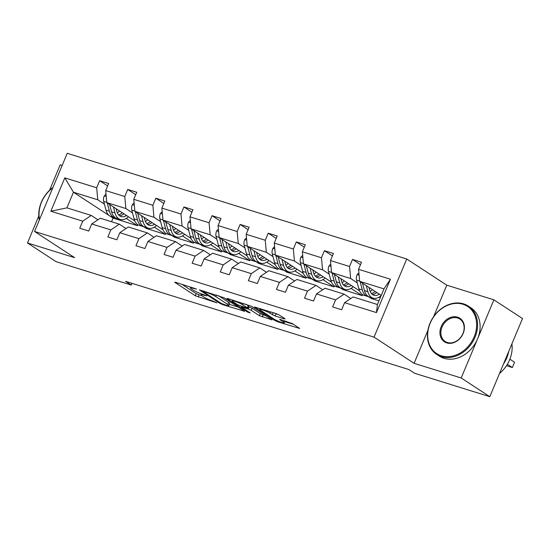 <?xml version="1.0" encoding="UTF-8"?>
<svg xmlns="http://www.w3.org/2000/svg" width="550" height="550" viewBox="0 0 550 550"><rect width="100%" height="100%" fill="white"/><g stroke="black" fill="none" stroke-linecap="round" stroke-linejoin="round"><path stroke-width="0.82" d="M196.501 289.073L175.697 282.329L174.728 282.184L175.051 282.507L195.271 295.728L216.947 302.857L212.946 301.07A7.253 0.962 -157.3 0 1 203.692 296.959L202.008 295.859A7.253 0.962 -157.3 0 1 200.97 294.821A7.253 0.962 -157.3 0 1 204.071 295.274L206.951 295.9L202.496 294.243A7.253 0.962 -157.3 0 1 193.242 290.132L191.558 289.032A7.253 0.962 -157.3 0 1 190.52 287.994A7.253 0.962 -157.3 0 1 193.621 288.447L196.501 289.073M284.116 318.787L285.086 318.931L284.762 318.601L279.091 314.896L276.196 313.61L254.368 306.976L274.918 320.519L277.805 321.805L299.633 328.439L292.456 323.634L280.637 319.571L279.668 319.426L279.998 319.756L283.394 321.977A6.064 0.804 -157.3 0 1 284.261 322.843A6.064 0.804 -157.3 0 1 280.081 321.922A6.064 0.804 -157.3 0 1 273.934 319.028L260.624 310.331A6.064 0.804 -157.3 0 1 259.758 309.464A6.064 0.804 -157.3 0 1 263.938 310.386A6.064 0.804 -157.3 0 1 270.084 313.273L275.192 316.009L284.116 318.787L284.316 318.312M414.102 363.323L461.203 377.987L489.809 396.681L522.5 318.539L493.886 299.839L446.793 285.182L406.732 259.002L374.048 337.143L414.102 363.323L427.907 330.316M38.796 215.971L27.5 242.976L74.601 257.641L34.54 231.461L374.048 337.143M27.5 242.976L56.114 261.676L131.306 285.086L132.034 283.353M489.809 396.681L414.618 373.278L408.897 369.538L125.586 281.346L131.306 285.086M224.111 297.784L199.389 289.864L219.931 303.401L222.826 304.686L244.654 311.321L224.111 297.784M227.844 298.561L251.597 306.336L272.147 319.88L259.359 315.673L251.157 310.317L248.263 309.031L241.374 307.044L250.236 312.95L247.761 312.18L227.205 298.746L226.882 298.423L227.844 298.561M461.203 377.987L493.886 299.839M62.157 165.447L60.191 164.835L49.528 190.314M344.596 302.672L353.114 296.945L377.431 304.514L376.475 312.599L344.596 302.672L341.639 309.753L332.633 306.948L335.589 299.874L316.498 293.927L313.541 301.001L304.535 298.203L307.491 291.129L288.406 285.182L285.443 292.256L276.437 289.451L279.4 282.377L260.308 276.437L257.345 283.511L248.339 280.706L251.302 273.632L232.21 267.692L229.247 274.766L220.248 271.961L223.204 264.887L204.112 258.94L201.156 266.021L192.149 263.216L195.106 256.142L176.014 250.195L173.058 257.269L164.051 254.471L167.007 247.397L147.916 241.45L144.959 248.524L135.953 245.719L138.916 238.645L119.824 232.705L116.861 239.779L107.855 236.974L110.818 229.9L91.726 223.96L88.763 231.034L79.757 228.229L82.72 221.155L50.841 211.228L64.797 177.863L96.676 187.784L99.639 180.709L108.646 183.514L105.683 190.589L124.774 196.529L127.738 189.454L136.737 192.259L133.781 199.334L152.873 205.281L155.829 198.206L164.835 201.004L161.879 208.079L180.971 214.026L183.927 206.951L192.933 209.749L189.977 216.831L209.069 222.771L212.025 215.696L221.031 218.501L218.068 225.576L237.16 231.516L240.123 224.441L249.129 227.246L246.166 234.321L265.258 240.261L268.221 233.186L277.228 235.991L274.264 243.066L293.356 249.012L296.312 241.938L305.319 244.736L302.363 251.811L321.454 257.757L324.411 250.683L333.417 253.481L330.461 260.562L349.553 266.502L352.509 259.428L361.515 262.233L358.559 269.308L390.431 279.228L376.475 312.599M406.732 259.002L67.231 153.319L34.54 231.461M359.562 290.874L331.554 272.573L350.646 278.513L357.273 282.844M379.129 297.131L380.222 297.846M368.335 296.608L371.154 298.451L378.95 300.877M350.646 278.513L349.553 266.502M331.554 272.573L330.461 260.562M316.498 293.927L325.016 288.2L344.107 294.14L335.589 299.874M350.79 298.512L344.107 294.14M331.464 282.129L303.456 263.828L322.548 269.768L329.175 274.099M351.038 288.386L362.147 295.646L343.056 289.706L340.244 287.863M322.548 269.768L321.454 257.757M303.456 263.828L302.363 251.811M288.406 285.182L296.918 279.455L316.009 285.395L307.491 291.129M322.692 289.761L316.009 285.395M303.373 273.384L275.364 255.076L294.449 261.023L301.077 265.354M322.939 279.641L334.049 286.901L314.957 280.961L312.146 279.118M294.449 261.023L293.356 249.012M275.364 255.076L274.264 243.066M260.308 276.437L268.826 270.71L287.918 276.65L279.4 282.377M294.594 281.016L287.918 276.65M275.275 264.639L247.266 246.331L266.358 252.278L272.979 256.603M294.841 270.889L305.951 278.156L286.866 272.209L284.048 270.373M266.358 252.278L265.258 240.261M247.266 246.331L246.166 234.321M232.21 267.692L240.728 261.958L259.82 267.905L251.302 273.632M266.502 272.271L259.82 267.905M247.177 255.887L219.168 237.586L238.26 243.526L244.881 247.857M266.743 262.144L277.86 269.411L258.768 263.464L255.949 261.628M238.26 243.526L237.16 231.516M219.168 237.586L218.068 225.576M204.112 258.94L212.63 253.213L231.722 259.16L223.204 264.887M238.404 263.526L231.722 259.16M219.079 247.143L191.07 228.841L210.162 234.781L216.789 239.113M238.645 253.399L249.762 260.666L230.67 254.719L227.851 252.876M210.162 234.781L209.069 222.771M191.07 228.841L189.977 216.831M176.014 250.195L184.532 244.468L203.624 250.408L195.106 256.142M210.306 254.781L203.624 250.408M190.981 238.397L162.972 220.096L182.064 226.036L188.691 230.367M210.547 244.654L221.664 251.914L202.572 245.974L199.753 244.131M182.064 226.036L180.971 214.026M162.972 220.096L161.879 208.079M147.916 241.45L156.434 235.723L175.526 241.663L167.007 247.397M182.208 246.029L175.526 241.663M162.882 229.653L134.874 211.344L153.966 217.291L160.593 221.623M182.456 235.909L193.566 243.169L174.474 237.229L171.662 235.386M153.966 217.291L152.873 205.281M134.874 211.344L133.781 199.334M119.824 232.705L128.343 226.978L147.428 232.918L138.916 238.645M154.11 237.284L147.428 232.918M134.791 220.907L106.782 202.599L125.874 208.546L132.495 212.871M154.358 227.157L165.468 234.424L146.376 228.477L143.564 226.641M125.874 208.546L124.774 196.529M106.782 202.599L105.683 190.589M91.726 223.96L100.244 218.226L119.336 224.173L110.818 229.9M126.012 228.539L119.336 224.173M109.354 215.683L73.459 192.225L97.776 199.794L104.397 204.126M126.259 218.412L137.376 225.679L113.059 218.109L110.027 216.123M97.776 199.794L96.676 187.784M64.797 177.863L73.459 192.225L66.921 207.859L91.238 215.428L82.72 221.155M377.431 304.514L383.969 288.887L359.652 281.318L381.232 295.419M97.921 219.794L91.238 215.428M113.059 218.109L111.54 221.746M362.147 295.646L362.567 294.642M334.049 286.901L334.469 285.897M305.951 278.156L306.377 277.152M277.86 269.411L278.279 268.407M249.762 260.666L250.181 259.655M221.664 251.914L222.083 250.91M193.566 243.169L193.985 242.165M165.468 234.424L165.894 233.42M137.376 225.679L137.796 224.675M66.921 207.859L50.841 211.228M359.652 281.318L358.559 269.308M390.431 279.228L383.969 288.887M107.628 185.934L99.639 180.709M135.726 194.679L127.738 189.454M163.824 203.424L155.829 198.206M191.923 212.176L183.927 206.951M220.021 220.921L212.025 215.696M248.112 229.666L240.123 224.441M276.21 238.411L268.221 233.186M304.308 247.156L296.312 241.938M332.406 255.908L324.411 250.683M360.504 264.653L352.509 259.428M446.793 285.182L433.62 316.663M181.782 284.219L196.157 293.611L201.884 295.783M229.35 304.329L238.48 307.175M203.871 291.637L203.424 291.768L221.176 303.366L225.761 305.064A7.253 0.962 -157.3 0 0 228.855 305.511A7.253 0.962 -157.3 0 0 227.824 304.473L215.689 296.546A7.253 0.962 -157.3 0 0 206.436 292.435L203.871 291.637L204.071 291.163M228.855 305.511L229.742 303.401A7.253 0.962 -157.3 0 0 228.704 302.363L227.824 304.473M218.377 295.611L228.704 302.363M265.973 315.728L263.134 314.847L262.247 316.958M248.284 306.653L252.038 308.206L260.239 313.562L263.134 314.847M242.646 304.755A6.064 0.804 -157.3 0 0 236.5 301.861A6.064 0.804 -157.3 0 0 232.32 300.939A6.064 0.804 -157.3 0 0 233.186 301.812L237.882 304.872L246.696 308L247.658 308.144L247.335 307.821L242.646 304.755L243.231 303.353M247.658 308.144L248.545 306.034L248.222 305.704L247.335 307.821M245.871 304.171L248.222 305.704M273.384 312.737L278.891 314.772M284.783 321.585L293.459 324.287M106.006 194.116L104.225 195.944A6.119 3.534 107.3 0 0 103.682 201.41L105.992 210.127A17.669 10.196 107.3 0 0 111.189 216.631L114.613 217.697A17.669 10.196 107.3 0 0 115.727 217.931M117.322 212.788A14.664 8.463 107.3 0 0 119.57 210.959M113.403 206.931L114.991 212.933A17.669 10.196 107.3 0 0 120.196 219.436A17.669 10.196 107.3 0 0 128.466 216.776M116.119 208.704L116.772 211.173A14.664 8.463 107.3 0 0 121.089 216.569A14.664 8.463 107.3 0 0 126.5 215.49M107.209 202.881L109.409 211.193A17.669 10.196 107.3 0 0 114.613 217.697M122.258 212.719A14.664 8.463 -72.7 0 1 118.566 214.837M120.196 219.436L116.772 218.371A17.669 10.196 -72.7 0 1 111.574 211.867L109.608 204.449M119.474 215.717A14.664 8.463 107.3 0 0 123.929 213.806M52.807 187.798A28.174 22.708 -56.8 0 0 39.545 219.505M39.311 220.055A28.868 23.265 123.2 0 1 52.951 187.454M462.949 304.267A28.174 22.708 -56.8 0 0 430.196 323.194A28.174 22.708 -56.8 0 0 441.389 355.802A28.174 22.708 -56.8 0 0 474.141 336.875A28.174 22.708 -56.8 0 0 462.949 304.267M441.471 356.661A28.868 23.265 123.2 0 1 436.721 354.427A28.868 23.265 123.2 0 1 431.386 320.327A28.868 23.265 123.2 0 1 463.554 303.861A28.868 23.265 123.2 0 1 468.304 306.096A28.868 23.265 123.2 0 1 473.639 340.189A28.868 23.265 123.2 0 1 441.471 356.661M457.559 317.151A14.087 11.357 123.2 0 1 463.155 333.458A14.087 11.357 123.2 0 1 446.779 342.918A14.087 11.357 123.2 0 1 441.183 326.618A14.087 11.357 123.2 0 1 457.559 317.151M447.391 342.506A13.393 10.794 -56.8 0 0 462.316 334.868A13.393 10.794 -56.8 0 0 459.841 319.048A13.393 10.794 -56.8 0 0 457.634 318.01A13.393 10.794 -56.8 0 0 442.709 325.648A13.393 10.794 -56.8 0 0 445.184 341.474A13.393 10.794 -56.8 0 0 447.391 342.506M468.304 306.096L470.828 307.739A28.868 23.265 123.2 0 1 476.163 341.839A28.868 23.265 123.2 0 1 443.987 358.304A28.868 23.265 123.2 0 1 439.237 356.07L436.721 354.427M508.709 351.512A28.868 23.265 123.2 0 1 503.463 364.059M511.913 343.853A28.868 23.265 123.2 0 1 499.531 373.45M134.104 202.861L132.323 204.689A6.119 3.534 107.3 0 0 131.78 210.162L134.083 218.879A17.669 10.196 107.3 0 0 139.287 225.376L142.711 226.442A17.669 10.196 107.3 0 0 143.825 226.676M145.42 221.533A14.664 8.463 107.3 0 0 147.668 219.704M141.501 215.676L143.089 221.678A17.669 10.196 107.3 0 0 148.294 228.181A17.669 10.196 107.3 0 0 156.564 225.521M144.21 217.449L144.87 219.917A14.664 8.463 107.3 0 0 149.188 225.314A14.664 8.463 107.3 0 0 154.591 224.235M135.307 211.626L137.507 219.945A17.669 10.196 107.3 0 0 142.711 226.442M150.356 221.464A14.664 8.463 -72.7 0 1 146.664 223.582M148.294 228.181L144.87 227.116A17.669 10.196 -72.7 0 1 139.666 220.619L137.706 213.194M147.572 224.462A14.664 8.463 107.3 0 0 152.02 222.551M162.202 211.606L160.421 213.434A6.119 3.534 107.3 0 0 159.871 218.907L162.181 227.624A17.669 10.196 107.3 0 0 167.386 234.121L170.809 235.187A17.669 10.196 107.3 0 0 171.916 235.421M173.518 230.285A14.664 8.463 107.3 0 0 175.766 228.449M169.599 224.421L171.188 230.429A17.669 10.196 107.3 0 0 176.392 236.926A17.669 10.196 107.3 0 0 184.663 234.266M172.308 226.194L172.961 228.663A14.664 8.463 107.3 0 0 177.279 234.059A14.664 8.463 107.3 0 0 182.689 232.98M163.405 220.371L165.605 228.69A17.669 10.196 107.3 0 0 170.809 235.187M178.454 230.209A14.664 8.463 -72.7 0 1 174.756 232.327M176.392 236.926L172.968 235.861A17.669 10.196 -72.7 0 1 167.764 229.364L165.797 221.939M175.67 233.207A14.664 8.463 107.3 0 0 180.118 231.296M190.293 220.357L188.512 222.186A6.119 3.534 107.3 0 0 187.969 227.652L190.279 236.369A17.669 10.196 107.3 0 0 195.484 242.873L198.901 243.932A17.669 10.196 107.3 0 0 200.014 244.166M201.616 239.03A14.664 8.463 107.3 0 0 203.857 237.201M197.697 233.166L199.286 239.174A17.669 10.196 107.3 0 0 204.483 245.671A17.669 10.196 107.3 0 0 212.754 243.011M200.406 234.939L201.059 237.414A14.664 8.463 107.3 0 0 205.377 242.804A14.664 8.463 107.3 0 0 210.788 241.725M191.496 229.123L193.703 237.435A17.669 10.196 107.3 0 0 198.901 243.932M206.553 238.954A14.664 8.463 -72.7 0 1 202.854 241.072M204.483 245.671L201.066 244.606A17.669 10.196 -72.7 0 1 195.862 238.109L193.896 230.691M203.768 241.959A14.664 8.463 107.3 0 0 208.216 240.048M218.391 229.103L216.611 230.931A6.119 3.534 107.3 0 0 216.067 236.397L218.377 245.114A17.669 10.196 107.3 0 0 223.575 251.618L226.999 252.684A17.669 10.196 107.3 0 0 228.113 252.911M229.714 247.775A14.664 8.463 107.3 0 0 231.956 245.946M225.789 241.917L227.384 247.919A17.669 10.196 107.3 0 0 232.581 254.416A17.669 10.196 107.3 0 0 240.852 251.756M228.504 243.691L229.157 246.159A14.664 8.463 107.3 0 0 233.475 251.549A14.664 8.463 107.3 0 0 238.886 250.47M219.594 237.868L221.801 246.18A17.669 10.196 107.3 0 0 226.999 252.684M234.651 247.706A14.664 8.463 -72.7 0 1 230.952 249.824M232.581 254.416L229.164 253.357A17.669 10.196 -72.7 0 1 223.96 246.854L221.994 239.436M231.866 250.704A14.664 8.463 107.3 0 0 236.314 248.792M246.489 237.847L244.709 239.676A6.119 3.534 107.3 0 0 244.166 245.142L246.476 253.859A17.669 10.196 107.3 0 0 251.673 260.363L255.097 261.429A17.669 10.196 107.3 0 0 256.211 261.663M257.812 256.52A14.664 8.463 107.3 0 0 260.054 254.691M253.887 250.663L255.475 256.664A17.669 10.196 107.3 0 0 260.679 263.168A17.669 10.196 107.3 0 0 268.95 260.507M256.603 252.436L257.256 254.904A14.664 8.463 107.3 0 0 261.573 260.301A14.664 8.463 107.3 0 0 266.984 259.215M247.692 246.613L249.893 254.925A17.669 10.196 107.3 0 0 255.097 261.429M262.742 256.451A14.664 8.463 -72.7 0 1 259.05 258.569M260.679 263.168L257.256 262.103A17.669 10.196 -72.7 0 1 252.058 255.599L250.092 248.181M259.957 259.449A14.664 8.463 107.3 0 0 264.413 257.538M274.587 246.593L272.807 248.421A6.119 3.534 107.3 0 0 272.264 253.894L274.567 262.611A17.669 10.196 107.3 0 0 279.771 269.108L283.195 270.174A17.669 10.196 107.3 0 0 284.309 270.407M285.904 265.265A14.664 8.463 107.3 0 0 288.152 263.436M281.985 259.407L283.573 265.409A17.669 10.196 107.3 0 0 288.778 271.913A17.669 10.196 107.3 0 0 297.048 269.252M284.701 261.181L285.354 263.649A14.664 8.463 107.3 0 0 289.671 269.046A14.664 8.463 107.3 0 0 295.075 267.967M275.791 255.358L277.991 263.677A17.669 10.196 107.3 0 0 283.195 270.174M290.84 265.196A14.664 8.463 -72.7 0 1 287.148 267.314M288.778 271.913L285.354 270.847A17.669 10.196 -72.7 0 1 280.156 264.344L278.19 256.926M288.056 268.194A14.664 8.463 107.3 0 0 292.504 266.282M302.686 255.337L300.905 257.166A6.119 3.534 107.3 0 0 300.355 262.639L302.665 271.356A17.669 10.196 107.3 0 0 307.869 277.853L311.293 278.919A17.669 10.196 107.3 0 0 312.407 279.153M314.002 274.017A14.664 8.463 107.3 0 0 316.25 272.181M310.083 268.153L311.671 274.161A17.669 10.196 107.3 0 0 316.876 280.658A17.669 10.196 107.3 0 0 325.146 277.998M312.792 269.926L313.445 272.394A14.664 8.463 107.3 0 0 317.769 277.791A14.664 8.463 107.3 0 0 323.173 276.712M303.889 264.103L306.089 272.422A17.669 10.196 107.3 0 0 311.293 278.919M318.938 273.941A14.664 8.463 -72.7 0 1 315.246 276.059M316.876 280.658L313.452 279.593A17.669 10.196 -72.7 0 1 308.248 273.096L306.288 265.671M316.154 276.939A14.664 8.463 107.3 0 0 320.602 275.028M330.784 264.089L329.003 265.918A6.119 3.534 107.3 0 0 328.453 271.384L330.763 280.101A17.669 10.196 107.3 0 0 335.968 286.598L339.384 287.664A17.669 10.196 107.3 0 0 340.498 287.897M342.1 282.762A14.664 8.463 107.3 0 0 344.341 280.933M338.181 276.897L339.769 282.906A17.669 10.196 107.3 0 0 344.974 289.403A17.669 10.196 107.3 0 0 353.237 286.743M340.89 278.671L341.543 281.146A14.664 8.463 107.3 0 0 345.861 286.536A14.664 8.463 107.3 0 0 351.271 285.457M331.987 272.855L334.187 281.167A17.669 10.196 107.3 0 0 339.384 287.664M347.036 282.686A14.664 8.463 -72.7 0 1 343.337 284.804M344.974 289.403L341.55 288.337A17.669 10.196 -72.7 0 1 336.346 281.841L334.379 274.423M344.252 285.691A14.664 8.463 107.3 0 0 348.7 283.779M358.875 272.834L357.094 274.663A6.119 3.534 107.3 0 0 356.551 280.129L358.861 288.846A17.669 10.196 107.3 0 0 364.066 295.35L367.482 296.416A17.669 10.196 107.3 0 0 368.596 296.643M370.198 291.507A14.664 8.463 107.3 0 0 372.439 289.678M366.272 285.649L367.868 291.651A17.669 10.196 107.3 0 0 373.065 298.148A17.669 10.196 107.3 0 0 381.123 295.68M507.368 364.272L512.346 367.531L514.553 362.251L509.864 359.184M368.988 287.416L369.641 289.891A14.664 8.463 107.3 0 0 373.959 295.281A14.664 8.463 107.3 0 0 379.369 294.202M360.078 281.6L362.285 289.912A17.669 10.196 107.3 0 0 367.482 296.416M375.134 291.438A14.664 8.463 -72.7 0 1 371.436 293.556M373.065 298.148L369.648 297.082A17.669 10.196 -72.7 0 1 364.444 290.586L362.478 283.168M372.35 294.436A14.664 8.463 107.3 0 0 376.798 292.524M506.474 365.702L512.346 367.531L514.553 362.251M193.82 287.966L193.621 288.447M204.27 294.793L204.071 295.274M199.045 294.896L198.165 297.007M196.157 293.611L195.271 295.728M243.884 310.709L243.684 311.183M223.025 304.212L222.826 304.686M220.213 302.734L219.931 303.401M216.343 294.979L215.689 296.546M206.635 291.961L206.436 292.435M271.377 319.261L271.178 319.736M260.239 313.562L259.359 315.673M252.038 308.206L251.157 310.317M249.15 306.921L248.263 309.031M242.543 306.707L242.344 307.189M248.036 311.513L247.761 312.18M276.072 313.899L275.192 316.009M273.157 312.668L272.298 314.724M270.662 311.891L270.084 313.273M283.965 320.609L283.394 321.977M298.863 327.821L298.664 328.295M278.087 321.131L277.805 321.805M275.227 319.777L274.918 320.519M106.219 196.446L104.314 195.855M109.409 211.193L105.992 210.127M114.991 212.933L111.574 211.867M106.762 202.373L103.682 201.41M134.317 205.191L132.412 204.6M137.507 219.945L134.083 218.879M143.089 221.678L139.666 220.619M134.853 211.117L131.78 210.162M162.415 213.936L160.511 213.345M165.605 228.69L162.181 227.624M171.188 230.429L167.764 229.364M162.951 219.863L159.871 218.907M190.506 222.688L188.602 222.09M193.703 237.435L190.279 236.369M199.286 239.174L195.862 238.109M191.049 228.607L187.969 227.652M218.604 231.433L216.7 230.835M221.801 246.18L218.377 245.114M227.384 247.919L223.96 246.854M219.147 237.359L216.067 236.397M246.702 240.178L244.798 239.587M249.893 254.925L246.476 253.859M255.475 256.664L252.058 255.599M247.246 246.104L244.166 245.142M274.801 248.923L272.896 248.332M277.991 263.677L274.567 262.611M283.573 265.409L280.156 264.344M275.337 254.849L272.264 253.894M302.899 257.668L300.994 257.077M306.089 272.422L302.665 271.356M311.671 274.161L308.248 273.096M303.435 263.594L300.355 262.639M330.99 266.42L329.086 265.822M334.187 281.167L330.763 280.101M339.769 282.906L336.346 281.841M331.533 272.339L328.453 271.384M359.088 275.165L357.184 274.567M362.285 289.912L358.861 288.846M367.868 291.651L364.444 290.586M359.631 281.091L356.551 280.129M190.912 287.066L190.52 287.994M201.369 293.872L200.97 294.821M203.438 290.964L203.197 291.541M241.636 306.426L241.374 307.044M232.691 300.066L232.32 300.939M260.116 308.605L259.758 309.464M285.051 320.946L284.261 322.843"/></g></svg>
